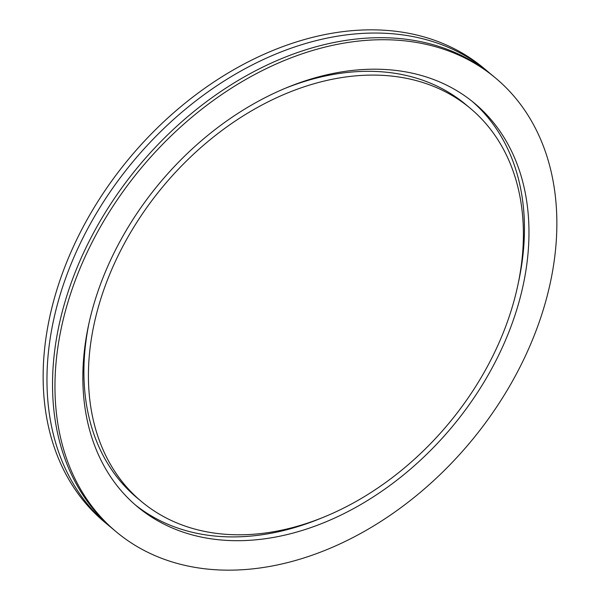 <?xml version="1.0" encoding="UTF-8"?>
<svg xmlns="http://www.w3.org/2000/svg" width="600" height="600" viewBox="0 0 600 600"><rect width="100%" height="100%" fill="white"/><g stroke="black" fill="none" stroke-linecap="round" stroke-linejoin="round"><path stroke-width="0.9" d="M111.03 527.423A295.725 214.155 -50.1 0 1 108.225 525.127A295.725 214.155 -50.1 0 1 98.565 209.745A295.725 214.155 -50.1 0 1 406.755 35.49A295.725 214.155 -50.1 0 1 487.605 71.385A295.725 214.155 -50.1 0 1 490.357 73.74M487.605 71.385L483.78 68.19A295.725 214.155 129.9 0 0 402.93 32.287A295.725 214.155 129.9 0 0 94.74 206.55A295.725 214.155 129.9 0 0 104.4 521.933L108.225 525.127M209.16 538.515A262.868 190.358 -50.1 0 1 137.295 506.603A262.868 190.358 -50.1 0 1 128.715 226.267A262.868 190.358 -50.1 0 1 402.66 71.37A262.868 190.358 -50.1 0 1 474.525 103.282A262.868 190.358 -50.1 0 1 483.105 383.618A262.868 190.358 -50.1 0 1 209.16 538.515M135.053 504.69A262.868 190.358 129.9 0 0 204.645 534.735A262.868 190.358 129.9 0 0 321.998 517.83M400.237 77.213A256.298 185.602 129.9 0 0 133.14 228.233A256.298 185.602 129.9 0 0 141.51 501.562A256.298 185.602 129.9 0 0 211.583 532.673A256.298 185.602 129.9 0 0 478.68 381.653A256.298 185.602 129.9 0 0 470.31 108.323A256.298 185.602 129.9 0 0 400.237 77.213M470.31 108.323L465.787 104.542A256.298 185.602 129.9 0 0 395.722 73.433A256.298 185.602 129.9 0 0 285.3 88.275M89.017 323.032A256.298 185.602 129.9 0 0 136.988 497.783L141.51 501.562M197.07 567.713A295.725 214.155 129.9 0 0 505.26 393.45A295.725 214.155 129.9 0 0 495.6 78.067A295.725 214.155 129.9 0 0 414.75 42.172A295.725 214.155 129.9 0 0 106.56 216.435A295.725 214.155 129.9 0 0 116.22 531.81A295.725 214.155 129.9 0 0 197.07 567.713M495.6 78.067L493.17 76.035A295.725 214.155 129.9 0 0 412.32 40.14A295.725 214.155 129.9 0 0 104.13 214.395A295.725 214.155 129.9 0 0 113.782 529.778L116.22 531.81M518.287 283.072A262.868 190.358 129.9 0 0 472.245 101.415"/></g></svg>
